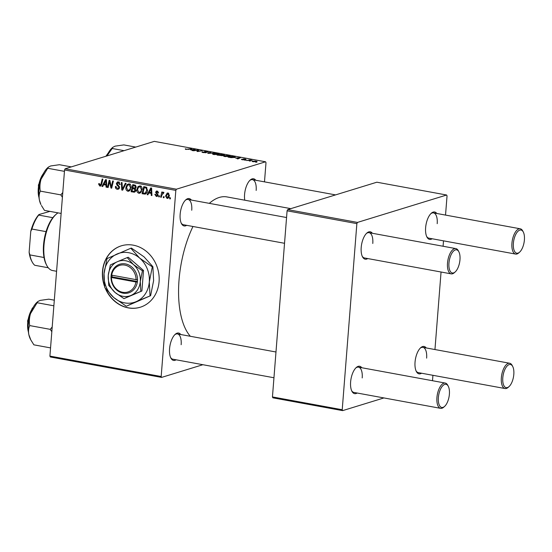 <?xml version="1.0" encoding="UTF-8"?>
<svg xmlns="http://www.w3.org/2000/svg" width="552" height="552" viewBox="0 0 552 552"><rect width="100%" height="100%" fill="white"/><g stroke="black" fill="none" stroke-linecap="round" stroke-linejoin="round"><path stroke-width="0.83" d="M105.287 288.296A32.126 28.021 -107.1 0 0 140.222 307.243A32.126 28.021 -107.1 0 0 159.073 281.72A32.126 28.021 -107.1 0 0 121.343 245.819A32.126 28.021 -107.1 0 0 102.493 271.342A32.126 28.021 -107.1 0 0 104.59 286.529M121.44 245.792A32.126 28.021 -107.1 0 0 102.693 271.28A32.126 28.021 -107.1 0 0 104.425 285.412M105.846 289.062A32.126 28.021 -107.1 0 0 140.318 307.209M176.109 359.8A13.924 6.203 -79.6 0 1 170.865 358.048A13.924 6.203 -79.6 0 1 169.567 348.733A13.924 6.203 -79.6 0 1 175.225 334.298A13.924 6.203 -79.6 0 1 180.752 334.519M170.602 357.489A12.848 5.727 100.4 0 0 172.817 359.193L273.951 377.754M186.693 225.333A13.924 6.203 -79.6 0 1 181.449 223.581A13.924 6.203 -79.6 0 1 180.152 214.266A13.924 6.203 -79.6 0 1 185.803 199.831A13.924 6.203 -79.6 0 1 191.33 200.059M181.187 223.022A12.848 5.727 100.4 0 0 183.402 224.733L284.535 243.294M244.764 200.19A13.924 6.203 -79.6 0 1 244.577 194.47A13.924 6.203 -79.6 0 1 250.228 180.035A13.924 6.203 -79.6 0 1 255.755 180.256M190.337 336.278A73.892 32.934 -79.6 0 1 179.02 280.223A73.892 32.934 -79.6 0 1 192.965 226.486M209.311 203.357A73.892 32.934 -79.6 0 1 226.927 196.919L290.835 208.642M432.168 238.761A13.924 6.203 -79.6 0 1 426.917 237.008A13.924 6.203 -79.6 0 1 425.626 227.693A13.924 6.203 -79.6 0 1 431.278 213.258A13.924 6.203 -79.6 0 1 436.804 213.479M426.655 236.449A12.848 5.727 100.4 0 0 428.876 238.16L515.63 254.079A12.848 5.727 -79.6 0 1 511.932 243.287A12.848 5.727 -79.6 0 1 520.267 228.797A12.848 5.727 -79.6 0 1 522.765 230.991L523.303 232.033A11.778 5.251 100.4 0 0 517.521 231.743A11.778 5.251 100.4 0 0 513.381 243.301A11.778 5.251 100.4 0 0 519.618 252.133A11.778 5.251 100.4 0 0 524.4 239.92A11.778 5.251 100.4 0 0 523.303 232.033M367.742 258.564A13.924 6.203 -79.6 0 1 362.491 256.811A13.924 6.203 -79.6 0 1 361.201 247.489A13.924 6.203 -79.6 0 1 366.852 233.054A13.924 6.203 -79.6 0 1 372.379 233.282M362.229 256.252A12.848 5.727 100.4 0 0 364.451 257.957L451.205 273.875A12.848 5.727 -79.6 0 1 447.506 263.083A12.848 5.727 -79.6 0 1 455.842 248.593A12.848 5.727 -79.6 0 1 458.339 250.787L458.878 251.829A11.778 5.251 100.4 0 0 453.095 251.539A11.778 5.251 100.4 0 0 448.955 263.104A11.778 5.251 100.4 0 0 455.193 271.929A11.778 5.251 100.4 0 0 459.975 259.716A11.778 5.251 100.4 0 0 458.878 251.829M357.158 393.024A13.924 6.203 -79.6 0 1 351.914 391.271A13.924 6.203 -79.6 0 1 350.617 381.956A13.924 6.203 -79.6 0 1 356.268 367.522A13.924 6.203 -79.6 0 1 361.795 367.742M351.652 390.712A12.848 5.727 100.4 0 0 353.866 392.417L440.62 408.342A12.848 5.727 -79.6 0 1 436.929 397.55A12.848 5.727 -79.6 0 1 445.257 383.06A12.848 5.727 -79.6 0 1 447.755 385.255L448.293 386.296A11.778 5.251 100.4 0 0 442.511 386.007A11.778 5.251 100.4 0 0 438.371 397.564A11.778 5.251 100.4 0 0 444.608 406.396A11.778 5.251 100.4 0 0 449.39 394.176A11.778 5.251 100.4 0 0 448.293 386.296M421.583 373.221A13.924 6.203 -79.6 0 1 416.339 371.468A13.924 6.203 -79.6 0 1 415.042 362.153A13.924 6.203 -79.6 0 1 420.693 347.719A13.924 6.203 -79.6 0 1 426.22 347.946M416.077 370.916A12.848 5.727 100.4 0 0 418.292 372.621L505.046 388.539A12.848 5.727 -79.6 0 1 501.354 377.747A12.848 5.727 -79.6 0 1 509.682 363.257A12.848 5.727 -79.6 0 1 512.18 365.452L512.718 366.493A11.778 5.251 100.4 0 0 506.936 366.204A11.778 5.251 100.4 0 0 502.796 377.768A11.778 5.251 100.4 0 0 509.034 386.593A11.778 5.251 100.4 0 0 513.815 374.38A11.778 5.251 100.4 0 0 512.718 366.493M202.888 364.713L161.591 377.402L50.329 356.985L49.908 356.095L161.177 376.512L161.591 377.402M142.064 189.529L139.808 193.2L138.849 193.255C137.358 192.669 136.682 191.475 136.834 189.674L137.993 186.597L140.042 185.851C141.581 186.459 142.257 187.687 142.064 189.529M148.847 192.965L147.874 194.815L147.136 194.677L150.772 187.922L151.614 188.073L151.938 195.56L151.248 195.436L151.186 193.393L148.847 192.965L150.613 192.42M99.988 185.251L100.995 184.044L102.196 179.007L102.893 179.131L101.651 184.347L99.877 186.1L98.649 184.237L98.767 183.581L99.457 183.616L99.988 185.251L101.499 184.872M100.498 186.079L101.023 185.748M119.411 182.381L117.052 183.561L119.522 187.528L118.252 189.267L117.286 189.295C115.906 188.963 115.292 188.011 115.437 186.445L116.127 186.479L116.217 187.59L118.1 188.425L118.832 187.473L118.708 186.797L117.017 185.224L116.362 183.478L117.459 181.905L118.363 181.877L120.108 184.513L119.418 184.458L118.273 182.726L117.659 182.74L119.667 182.125M126.104 183.395L122.647 190.185L121.771 190.026L121.336 182.519L122.033 182.643L122.399 189.081L125.366 183.257L126.104 183.395M131.093 187.514L128.837 191.185L127.878 191.24C126.38 190.654 125.711 189.46 125.863 187.659L127.022 184.589L129.065 183.844C130.61 184.444 131.279 185.672 131.093 187.514M170.527 197.906L170.285 198.927L169.595 198.803L169.823 197.782L170.527 197.906M264.491 181.856L265.995 162.681L265.581 161.791L176.405 189.198L175.826 190.399L64.556 169.975L49.908 356.095M175.826 190.399L161.177 376.512M135.826 190.295L134.509 192.186L131.107 191.737L132.797 184.623L135.392 185.224L136.171 187.045L135.123 188.667L135.826 190.295M103.666 184.678L102.7 186.521L101.954 186.39L105.598 179.628L106.439 179.786L106.764 187.273L106.074 187.142L106.012 185.106L103.666 184.678L105.439 184.133M109.199 183.188L108.144 187.521L107.447 187.397L109.151 180.283L109.876 180.414L111.276 186.976L112.684 180.932L113.381 181.056L111.683 188.17L110.959 188.039L109.544 181.491L109.199 183.188M156.395 195.801L157.361 195.146L155.588 192.268L156.457 191.047L157.147 191.02L158.583 192.924L157.886 192.889L157.058 191.675L156.285 192.275L158.051 195.215L157.127 196.436L156.313 196.457L154.815 194.352L155.512 194.29L156.395 195.801L158.017 195.436M157.989 191.392L156.733 191.689L157.906 191.33M145.5 194.007L142.078 193.752L143.768 186.638L146.252 187.19L147.474 190.357C147.37 192.227 146.584 193.49 145.107 194.125L145.293 194.083M169.416 195.525L167.718 198.382L167.021 198.423L165.552 196.001L167.221 193.041L167.994 193.007L169.416 195.525M164.179 196.747L163.937 197.761L163.254 197.637L163.475 196.615L164.179 196.747M163.751 192.855L161.812 195.215L161.294 197.278L160.597 197.147L161.826 191.972L162.523 192.103L162.26 193.172L163.468 192.179L163.923 192.455L163.585 193.241L163.019 193.021L163.778 192.793M159.549 195.898L159.307 196.912L158.624 196.788L158.852 195.767L159.549 195.898M229.715 156.444L224.802 156.547C223.429 156.223 223.18 155.926 224.05 155.664L228.997 155.547C230.412 155.885 230.653 156.181 229.715 156.444L230.267 156.106M223.56 155.988L224.05 155.664L224.002 156.34M235.628 158.038L240.534 157.686L237.933 158.928L237.243 158.803L237.974 158.472L235.628 158.038M185.824 149.392L185.251 148.909L185.631 148.819L186.279 149.275L191.806 148.743L188.425 149.385L185.851 149.102M185.996 149.012L186.265 149.461M207.511 152.159L205.254 151.634L206.338 152.649L203.233 152.587C201.887 152.317 201.604 152.076 202.377 151.848L205.613 152.531L204.544 151.517L207.324 151.572L208.235 152.235L207.669 152.179M201.935 152.11L202.377 151.848L202.336 152.373M205.599 152.759L205.744 152.407M205.254 151.634L205.165 152.138M205.965 152.725L206.013 152.11L206.338 152.649M215.025 153.007L207.759 153.394L210.257 152.131L210.947 152.255L208.808 153.339L215.025 153.007M218.744 154.436L213.831 154.532C212.458 154.208 212.209 153.911 213.079 153.649L218.026 153.532C219.441 153.87 219.675 154.167 218.744 154.436L219.296 154.091M212.589 153.974L213.079 153.649L213.024 154.325M256.928 162.171L255.583 162.171L256.928 162.171M265.581 161.791L154.312 141.374L65.136 168.781L176.405 189.198M222.732 155.609L217.095 155.105L221.718 154.236L224.264 154.732L224.381 155.14L222.615 155.236L222.58 155.643M224.229 155.181L224.264 154.732L224.381 155.14M190.454 149.751L195.36 149.399L192.751 150.641L192.061 150.517L192.8 150.178L190.454 149.751M196.974 150.365L193.435 150.765L198.071 149.896L198.796 150.027L197.706 151.289L202.294 150.668L197.671 151.545L196.947 151.414L198.016 150.151L196.974 150.365M242.259 159.749L241.534 159.169L243.908 159.7L243.142 158.969L245.302 159.01L246.088 159.535L243.88 159.079L244.619 159.818L242.259 159.749M242.266 159.28L242.604 159.804M243.57 159.411L243.121 159.231M245.357 159.424L244.95 159.1M231.164 157.651L228.066 157.12L232.689 156.25L235.131 156.72L235.193 157.41L231.164 157.651M235.076 157.451L235.131 156.72L235.193 157.41M256.687 161.619L252.975 161.715L252.354 161.101L257.066 161.391M252.022 161.315L252.354 161.101L252.319 161.55M250.587 161.005L249.242 161.005L250.587 161.005M248.648 160.397L246.585 160.522L249.946 159.887L252.002 160.287L248.648 160.397M245.957 160.156L244.612 160.156L245.957 160.156M383.93 397.937L342.64 410.626L272.86 397.819L272.447 396.929L342.219 409.736L342.64 410.626M445.533 215.087L447.044 195.905L446.623 195.015L376.85 182.208L287.675 209.615L357.454 222.422L356.868 223.622L342.219 409.736M356.868 223.622L287.088 210.816L272.447 396.929M446.623 195.015L357.454 222.422M443.511 240.844L443.083 246.254M441.055 272.012L434.955 349.547M432.927 375.305L432.499 380.721M287.088 210.816L287.675 209.615M437.205 223.67A12.848 5.727 100.4 0 0 433.513 212.879A12.848 5.727 100.4 0 0 430.836 213.686M362.202 377.934A12.848 5.727 100.4 0 0 358.503 367.142A12.848 5.727 100.4 0 0 355.826 367.949M426.627 358.131A12.848 5.727 100.4 0 0 422.929 347.339A12.848 5.727 100.4 0 0 420.251 348.146M372.779 243.466A12.848 5.727 100.4 0 0 369.088 232.675A12.848 5.727 100.4 0 0 366.411 233.482M64.556 169.975L65.136 168.781M191.737 210.243A12.848 5.727 100.4 0 0 188.039 199.451A12.848 5.727 100.4 0 0 185.362 200.259M256.162 190.447A12.848 5.727 100.4 0 0 252.464 179.655A12.848 5.727 100.4 0 0 249.787 180.463M181.153 344.71A12.848 5.727 100.4 0 0 177.461 333.919A12.848 5.727 100.4 0 0 174.777 334.726M223.657 155.257L221.869 154.463L220.434 154.739L223.795 155.25M222.035 155.719L219.889 154.836L218.33 155.133L222.194 155.705M218.075 154.588L217.591 153.656L215.804 153.518L213.748 153.78L213.355 154.429M214.273 154.601L218.482 154.049L218.447 154.512M213.748 153.78L214.286 154.415M210.215 152.642L210.257 152.131M185.589 149.344L185.631 148.819M194.47 149.82L194.518 149.24M192.765 150.634L192.8 150.178M193.193 149.537L191.24 149.695L193.11 150.034L194.456 149.419L193.193 149.537M194.428 149.84L194.456 149.419M193.076 150.489L193.11 150.034M197.975 151.075L198.071 149.896M197.519 151.517L197.595 150.537M197.947 151.103L198.016 150.151M241.5 159.562L241.534 159.169M239.651 158.107L239.692 157.534M237.94 158.928L237.974 158.472M238.367 157.831L236.415 157.982L238.291 158.327L239.637 157.713L238.367 157.831M239.602 158.134L239.637 157.713M238.25 158.776L238.291 158.327M232.847 156.478L229.301 157.147L234.531 157.279L234.648 156.837L232.847 156.478M234.51 157.568L234.648 156.837M229.045 156.602L228.562 155.671L226.775 155.533L224.719 155.795L224.326 156.444M225.244 156.616L229.453 156.064L229.418 156.526M224.719 155.795L225.264 156.43M255.804 161.094L253.078 161.218L253.292 161.619L256.004 161.494L255.804 161.094L255.983 161.77M253.285 161.764L253.078 161.218M249.918 160.232L249.946 159.887M170.368 198.561L169.595 198.803M135.164 191.785L133.75 192.22M135.378 191.537L134.219 191.323M132.873 191.192L131.107 191.737M135.757 188.232L134.695 188.039M133.294 185.582L132.77 187.797L135.026 187.908L135.481 186.949L134.474 185.796L133.294 185.582L135.005 185.058M135.668 185.431L134.474 185.796M136.178 186.735L135.481 186.949M136.082 187.583L134.819 188.004L136.068 187.625M134.433 188.059L132.57 188.632L131.997 191.033L133.963 191.351L136.365 190.675M135.564 188.425L134.026 188.894L132.57 188.632M135.833 189.936L135.143 190.143L134.026 188.894M133.963 191.351L135.143 190.143M129.727 190.675L127.878 191.24M129.796 190.606L129.002 190.24M126.587 187.438L125.863 187.659M128.519 184.665L129.023 183.968L127.022 184.589M130.1 184.347L127.519 185.251L126.546 187.818L127.995 190.392L130.631 189.736M131.107 187.1L130.41 187.314L128.975 184.692L128.319 184.727L130.32 184.113M127.995 190.392C129.506 190.171 130.306 189.143 130.41 187.314M122.91 189.674L121.771 190.026M123.365 188.784L122.399 189.081M119.039 188.756L117.286 189.295M119.128 188.646L118.376 188.342M119.536 187.252L118.832 187.473M119.439 186.569L118.708 186.797M117.99 184.92L117.017 185.224M117.121 183.25L116.362 183.478M118.418 182.505L118.639 181.939M120.129 184.244L119.418 184.458M120.136 184.078L119.432 184.292M99.374 184.016L98.649 184.237M102.927 186.086L101.954 186.39M106.75 186.935L106.074 187.142M106.66 184.906L106.012 185.106M106.633 184.237L106.219 184.161M105.197 181.884L104.114 183.892L105.984 184.23L105.86 180.49L105.197 181.884M106.46 180.304L105.86 180.49M106.626 184.037L105.984 184.23M108.233 187.156L107.447 187.397M112.028 186.742L111.276 186.976M112.477 184.851L111.67 185.099M111.773 187.79L110.959 188.039M110.566 183.381L109.917 183.581M110.083 181.325L109.544 181.491M158.051 194.932L157.361 195.146M157.927 194.449L157.251 194.656M156.34 192.034L155.588 192.268M158.583 192.676L157.886 192.889M157.748 196.015L156.313 196.457M148.102 194.38L147.136 194.677M151.924 195.229L151.248 195.436M151.834 193.2L151.186 193.393M151.807 192.524L151.393 192.448M150.372 190.178L149.288 192.179L151.158 192.524L151.034 188.784L150.372 190.178M151.634 188.598L151.034 188.784M151.8 192.324L151.158 192.524M146.197 193.517L144.031 194.111M146.038 193.49L144.824 193.269M143.844 193.207L142.078 193.752M144.265 187.597L142.968 193.048L145.128 193.214L146.797 190.185L146.121 188.059L144.265 187.597L145.97 187.073M146.949 187.804L146.121 188.059M147.494 189.964L146.797 190.185M140.698 192.682L138.849 193.255M140.774 192.62L139.973 192.255M137.558 189.453L136.834 189.674M139.49 186.679L139.994 185.983L137.993 186.597M141.07 186.362L138.49 187.259L137.517 189.833L138.966 192.406L141.602 191.751M142.085 189.108L141.381 189.322L139.953 186.707L139.29 186.742L141.291 186.127M138.966 192.406C140.477 192.186 141.284 191.158 141.381 189.322M168.394 198.002L167.021 198.423M168.67 197.699L168.291 197.471M166.276 195.781L165.552 196.001M168.056 193.524L168.325 193.103M168.781 193.4L167.504 193.69L168.691 193.331M169.436 195.18L168.733 195.401L167.911 193.669L166.249 196.05L167.077 197.761L169.443 197.119M167.077 197.761L168.733 195.401M164.027 197.395L163.254 197.637M161.384 196.905L160.597 197.147M163.82 192.689L162.26 193.172M159.397 196.547L158.624 196.788M519.618 252.133L518.742 252.913A12.848 5.727 -79.6 0 1 515.63 254.079M455.193 271.929L454.317 272.716A12.848 5.727 -79.6 0 1 451.205 273.875M509.034 386.593L508.157 387.38A12.848 5.727 -79.6 0 1 505.046 388.539M444.608 406.396L443.732 407.176A12.848 5.727 -79.6 0 1 440.62 408.342M124.069 150.668L112.187 148.488L112.877 147.253L112.09 147.95A21.556 9.605 100.4 0 0 109.813 150.523A21.556 9.605 100.4 0 0 106.791 155.975M112.877 147.253L115.078 146.156L123.834 144.907L135.716 147.087M106.95 155.926L112.187 148.488M48.452 167.049L47.665 167.753A21.556 9.605 100.4 0 0 41.089 179.165A21.556 9.605 -79.6 0 0 39.433 200.203A21.556 9.605 100.4 0 0 40.917 204.523L39.433 200.203C38.812 196.843 39.102 193.814 40.289 191.116C39.62 187.197 39.889 183.216 41.089 179.165L48.452 167.049L50.653 165.959L59.409 164.71L71.291 166.89M61.134 213.438L44.45 210.374L41.421 205.496M62.783 192.524L60.817 194.884L62.41 197.257M60.817 194.884L40.289 191.116M64.446 171.348L47.762 168.284M50.549 347.898L33.872 344.834L30.836 339.956L28.849 334.671C28.235 331.283 28.518 328.254 29.704 325.583C29.035 321.692 29.304 317.704 30.505 313.626L37.867 301.509L40.068 300.419L48.824 299.17L54.31 300.178M53.861 305.808L37.184 302.751M52.199 326.991L50.239 329.351L29.704 325.583M50.239 329.351L51.826 331.717M37.867 301.509L37.081 302.213A21.556 9.605 100.4 0 0 30.505 313.626A21.556 9.605 100.4 0 0 28.849 334.671A21.556 9.605 -79.6 0 0 30.332 338.99L30.836 339.956M57.994 212.858A29.987 13.365 100.4 0 0 56.152 214.266A29.987 13.365 100.4 0 0 44.857 238.636A29.987 13.365 100.4 0 0 46.761 265.422A29.987 13.365 100.4 0 0 52.585 270.542L56.58 271.273M46.761 265.422L46.223 264.38A28.918 12.889 -79.6 0 1 44.015 257.501A28.918 12.889 -79.6 0 1 46.051 231.633A28.918 12.889 -79.6 0 1 52.833 217.681A28.918 12.889 -79.6 0 1 55.276 215.052L56.152 214.266M48.272 267.761L34.741 265.277A28.918 12.889 100.4 0 1 32.078 261.786A28.918 12.889 100.4 0 1 29.87 254.907L29.125 252.257L30.767 231.343A27.841 12.406 -79.6 0 1 38.937 214.549L49.921 211.375M44.015 257.501L29.87 254.907M46.051 231.633L31.906 229.039L30.767 231.343M38.937 214.549L38.688 215.087A28.918 12.889 100.4 0 0 31.906 229.039M52.833 217.681L38.688 215.087M32.078 261.786L31.533 260.737A27.841 12.406 -79.6 0 1 29.125 252.257M111.463 277.49L135.909 281.975L137.386 282.003L137.517 279.905A14.994 13.075 -107.1 0 0 125.421 263.897A14.994 13.075 -107.1 0 0 111.18 275.068L110.986 277.159L111.463 277.49A13.924 12.144 -107.1 0 0 122.696 292.277A13.924 12.144 -107.1 0 0 135.909 281.975M111.021 277.166A14.994 13.075 -107.1 0 0 123.117 293.174A14.994 13.075 -107.1 0 0 137.351 281.996M142.423 270.811L133.494 264.608L127.201 257.605L128.292 257.267L143.513 270.473L142.423 270.811L140.298 281.479A18.209 15.877 -107.1 0 0 133.494 264.608A18.209 15.877 -107.1 0 0 117.466 261.669L110.365 264.925L108.24 275.593L108.751 285.446L115.044 292.457L123.972 298.653L141.898 291.001L143.513 270.473M127.201 257.605L117.466 261.669A18.209 15.877 -107.1 0 0 108.24 275.593A18.209 15.877 -107.1 0 0 115.044 292.457A18.209 15.877 -107.1 0 0 131.072 295.396L141.898 291.001M123.972 298.653L131.072 295.396A18.209 15.877 -107.1 0 0 140.298 281.479L140.808 291.332M136.275 301.606A25.702 22.411 -107.1 0 0 149.302 281.948A25.702 22.411 -107.1 0 0 139.697 258.136A25.702 22.411 -107.1 0 0 117.065 253.989A25.702 22.411 -107.1 0 0 104.045 273.64A25.702 22.411 -107.1 0 0 113.65 297.452A25.702 22.411 -107.1 0 0 136.275 301.606L150.613 295.686L126.843 306.015L136.275 301.606M150.027 295.865L149.302 281.948L152.304 266.885L139.697 258.136L130.81 248.248L131.404 248.069L144.01 256.818L152.89 266.706L153.615 280.623L150.613 295.686M152.304 266.885L152.89 266.706M130.81 248.248L107.04 258.584L104.045 273.64L104.763 287.558L113.65 297.452L126.249 306.201M137.517 279.905L111.18 275.068M136.075 279.885A13.924 12.144 -107.1 0 0 124.835 265.098A13.924 12.144 -107.1 0 0 111.628 275.4M112.097 275.482L111.987 276.849L137.427 281.52M111.987 276.849L110.986 277.159M193.724 150.178L193.759 149.723M244.039 159.894L244.081 159.328M238.899 158.465L238.933 158.01M124.076 187.39L123.075 187.694M118.804 185.596L117.797 185.907M101.782 183.802L100.995 184.044M106.543 182.146L105.887 182.346M157.423 193.793L156.637 194.035M151.717 190.44L151.069 190.64M146.556 187.383L145.266 187.777M107.826 153.78A16.063 7.162 100.4 0 0 107.523 154.187A16.063 7.162 100.4 0 0 106.308 156.126M43.401 173.583A16.063 7.162 100.4 0 0 38.999 197.561M32.823 308.044A16.063 7.162 100.4 0 0 32.52 308.451A16.063 7.162 100.4 0 0 28.421 332.021M205.13 151.71L205.102 152.117M234.938 157.037L234.904 157.492M256.3 161.315L256.266 161.722M118.1 188.425L119.439 188.018M145.128 193.214L147.129 192.593M252.464 179.655L335.554 194.897M433.513 212.879L520.267 228.797M455.842 248.593L369.088 232.675M286.564 217.529L188.039 199.451M509.682 363.257L422.929 347.339M177.461 333.919L275.979 351.997M358.503 367.142L445.257 383.06M108.337 152.835L105.887 156.257M43.912 172.638L38.398 185.058L39.144 198.63M28.559 333.091L27.6 320.822L32.106 308.568L33.334 307.098"/></g></svg>
